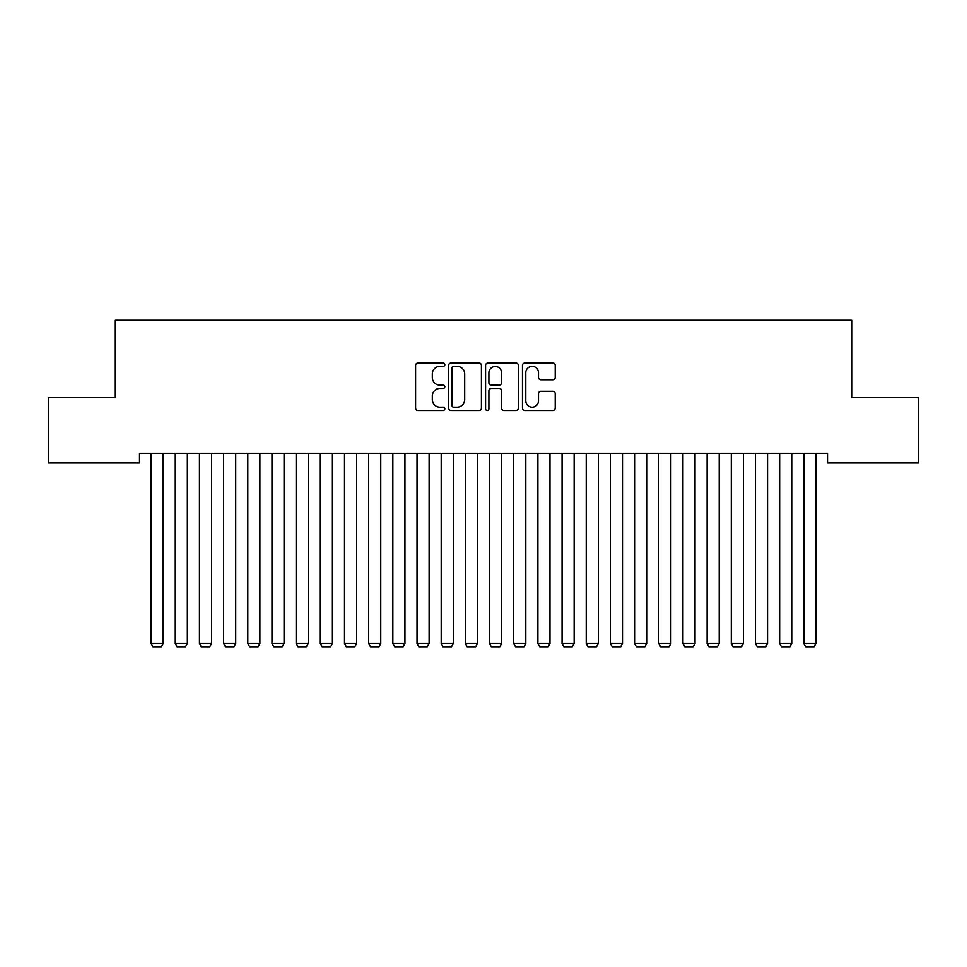 <?xml version="1.0" encoding="UTF-8"?>
<svg xmlns="http://www.w3.org/2000/svg" width="967" height="967" viewBox="0 0 967 967"><rect width="100%" height="100%" fill="white"/><g stroke="black" fill="none" stroke-linecap="round" stroke-linejoin="round"><path stroke-width="1.45" d="M444.82 364.704A1.656 1.656 0 0 0 443.164 363.048L417.949 363.048A2.369 2.369 0 0 0 415.58 365.417L415.58 408.134A2.369 2.369 0 0 0 417.949 410.504L443.164 410.504A1.656 1.656 0 0 0 444.82 408.848A1.656 1.656 0 0 0 443.164 407.18L439.9 407.18A7.591 7.591 0 0 1 432.309 399.589L432.309 396.035A7.591 7.591 0 0 1 439.9 388.432L443.164 388.432A1.656 1.656 0 0 0 444.82 386.776A1.656 1.656 0 0 0 443.164 385.12L439.9 385.12A7.591 7.591 0 0 1 432.309 377.517L432.309 373.963A7.591 7.591 0 0 1 439.9 366.372L443.164 366.372A1.656 1.656 0 0 0 444.82 364.704M552.846 379.777A2.369 2.369 0 0 0 555.227 377.408L555.227 365.417A2.369 2.369 0 0 0 552.846 363.048L524.851 363.048A2.369 2.369 0 0 0 522.47 365.417L522.47 408.134A2.369 2.369 0 0 0 524.851 410.504L552.846 410.504A2.369 2.369 0 0 0 555.227 408.134L555.227 393.654A2.369 2.369 0 0 0 552.846 391.284L540.867 391.284A2.369 2.369 0 0 0 538.498 393.654L538.498 400.834A6.346 6.346 0 0 1 532.14 407.18A6.346 6.346 0 0 1 525.794 400.834L525.794 372.718A6.346 6.346 0 0 1 532.14 366.372A6.346 6.346 0 0 1 538.498 372.718L538.498 377.408A2.369 2.369 0 0 0 540.867 379.777L552.846 379.777M827.51 453.257L139.49 453.257L139.49 462.927L48.35 462.927L48.35 397.655L115.315 397.655L115.315 320.295L851.685 320.295L851.685 397.655L918.65 397.655L918.65 462.927L827.51 462.927L827.51 453.257M481.421 365.417A2.369 2.369 0 0 0 479.052 363.048L451.045 363.048A2.369 2.369 0 0 0 448.676 365.417L448.676 408.134A2.369 2.369 0 0 0 451.045 410.504L479.052 410.504A2.369 2.369 0 0 0 481.421 408.134L481.421 365.417M487.948 363.048L515.955 363.048A2.369 2.369 0 0 1 518.324 365.417L518.324 408.134A2.369 2.369 0 0 1 515.955 410.504L503.964 410.504A2.369 2.369 0 0 1 501.595 408.134L501.595 390.813A2.369 2.369 0 0 0 499.226 388.432L491.272 388.432A2.369 2.369 0 0 0 488.903 390.813L488.903 408.848A1.656 1.656 0 0 1 487.235 410.504A1.656 1.656 0 0 1 485.579 408.848L485.579 365.417A2.369 2.369 0 0 1 487.948 363.048M453.656 366.372A1.656 1.656 0 0 0 452 368.028L452 405.524A1.656 1.656 0 0 0 453.656 407.18L457.101 407.18A7.591 7.591 0 0 0 464.692 399.589L464.692 373.963A7.591 7.591 0 0 0 457.101 366.372L453.656 366.372M501.595 372.839A6.346 6.346 0 0 0 495.249 366.493A6.346 6.346 0 0 0 488.903 372.839L488.903 382.739A2.369 2.369 0 0 0 491.272 385.12L499.226 385.12A2.369 2.369 0 0 0 501.595 382.739L501.595 372.839M163.181 453.257L163.181 643.563L151.094 643.563L151.094 453.257M163.181 643.563L161.368 646.705L152.907 646.705L151.094 643.563M187.356 453.257L187.356 643.563L175.269 643.563L175.269 453.257M187.356 643.563L185.543 646.705L177.082 646.705L175.269 643.563M211.531 453.257L211.531 643.563L199.444 643.563L199.444 453.257M211.531 643.563L209.718 646.705L201.257 646.705L199.444 643.563M235.706 453.257L235.706 643.563L223.619 643.563L223.619 453.257M235.706 643.563L233.893 646.705L225.432 646.705L223.619 643.563M259.881 453.257L259.881 643.563L247.794 643.563L247.794 453.257M259.881 643.563L258.068 646.705L249.607 646.705L247.794 643.563M284.056 453.257L284.056 643.563L271.969 643.563L271.969 453.257M284.056 643.563L282.243 646.705L273.782 646.705L271.969 643.563M308.231 453.257L308.231 643.563L296.144 643.563L296.144 453.257M308.231 643.563L306.418 646.705L297.957 646.705L296.144 643.563M332.406 453.257L332.406 643.563L320.319 643.563L320.319 453.257M332.406 643.563L330.593 646.705L322.132 646.705L320.319 643.563M356.581 453.257L356.581 643.563L344.494 643.563L344.494 453.257M356.581 643.563L354.768 646.705L346.307 646.705L344.494 643.563M380.756 453.257L380.756 643.563L368.669 643.563L368.669 453.257M380.756 643.563L378.943 646.705L370.482 646.705L368.669 643.563M404.931 453.257L404.931 643.563L392.844 643.563L392.844 453.257M404.931 643.563L403.118 646.705L394.657 646.705L392.844 643.563M429.106 453.257L429.106 643.563L417.019 643.563L417.019 453.257M429.106 643.563L427.293 646.705L418.832 646.705L417.019 643.563M453.281 453.257L453.281 643.563L441.194 643.563L441.194 453.257M453.281 643.563L451.468 646.705L443.007 646.705L441.194 643.563M477.456 453.257L477.456 643.563L465.369 643.563L465.369 453.257M477.456 643.563L475.643 646.705L467.182 646.705L465.369 643.563M501.631 453.257L501.631 643.563L489.544 643.563L489.544 453.257M501.631 643.563L499.818 646.705L491.357 646.705L489.544 643.563M525.806 453.257L525.806 643.563L513.719 643.563L513.719 453.257M525.806 643.563L523.993 646.705L515.532 646.705L513.719 643.563M549.981 453.257L549.981 643.563L537.894 643.563L537.894 453.257M549.981 643.563L548.168 646.705L539.707 646.705L537.894 643.563M574.156 453.257L574.156 643.563L562.069 643.563L562.069 453.257M574.156 643.563L572.343 646.705L563.882 646.705L562.069 643.563M598.331 453.257L598.331 643.563L586.244 643.563L586.244 453.257M598.331 643.563L596.518 646.705L588.057 646.705L586.244 643.563M622.506 453.257L622.506 643.563L610.419 643.563L610.419 453.257M622.506 643.563L620.693 646.705L612.232 646.705L610.419 643.563M646.681 453.257L646.681 643.563L634.594 643.563L634.594 453.257M646.681 643.563L644.868 646.705L636.407 646.705L634.594 643.563M670.856 453.257L670.856 643.563L658.769 643.563L658.769 453.257M670.856 643.563L669.043 646.705L660.582 646.705L658.769 643.563M695.031 453.257L695.031 643.563L682.944 643.563L682.944 453.257M695.031 643.563L693.218 646.705L684.757 646.705L682.944 643.563M719.206 453.257L719.206 643.563L707.119 643.563L707.119 453.257M719.206 643.563L717.393 646.705L708.932 646.705L707.119 643.563M743.381 453.257L743.381 643.563L731.294 643.563L731.294 453.257M743.381 643.563L741.568 646.705L733.107 646.705L731.294 643.563M767.556 453.257L767.556 643.563L755.469 643.563L755.469 453.257M767.556 643.563L765.743 646.705L757.282 646.705L755.469 643.563M791.731 453.257L791.731 643.563L779.644 643.563L779.644 453.257M791.731 643.563L789.918 646.705L781.457 646.705L779.644 643.563M815.906 453.257L815.906 643.563L803.819 643.563L803.819 453.257M815.906 643.563L814.093 646.705L805.632 646.705L803.819 643.563"/></g></svg>
